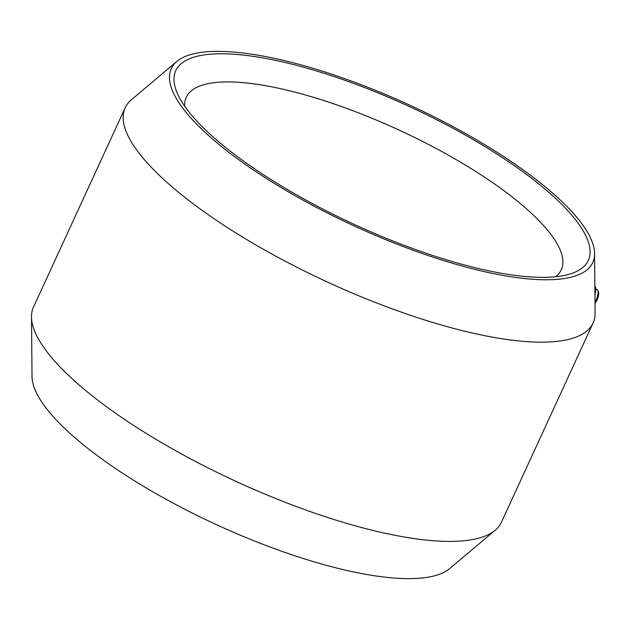 <?xml version="1.0" encoding="UTF-8"?>
<svg xmlns="http://www.w3.org/2000/svg" width="630" height="630" viewBox="0 0 630 630"><rect width="100%" height="100%" fill="white"/><g stroke="black" fill="none" stroke-linecap="round" stroke-linejoin="round"><path stroke-width="0.94" d="M176.888 61.441L131.379 99.776A257.52 73.804 24.7 0 0 125.165 107.769L33.524 307.007A257.52 73.804 24.7 0 0 31.5 316.929L32.012 376.433A231.966 66.481 24.7 0 0 36.107 392.104A231.966 66.481 24.7 0 0 237.305 533.917A231.966 66.481 24.7 0 0 449.71 568.559L495.219 530.224A257.52 73.804 24.7 0 0 501.441 522.231L593.074 322.993A257.52 73.804 24.7 0 0 595.098 313.071L594.594 253.567A231.966 66.481 24.7 0 0 590.491 237.896A231.966 66.481 24.7 0 0 389.293 96.083A231.966 66.481 24.7 0 0 176.888 61.441A231.966 66.481 24.7 0 0 173.565 93.248A231.966 66.481 24.7 0 0 403.208 246.55A231.966 66.481 24.7 0 0 594.594 253.567M31.5 316.929A257.52 73.804 24.7 0 0 36.052 334.325A257.52 73.804 24.7 0 0 259.418 491.77A257.52 73.804 24.7 0 0 495.219 530.224M125.165 107.769A257.52 73.804 24.7 0 0 127.685 135.088A257.52 73.804 24.7 0 0 366.865 299.092A257.52 73.804 24.7 0 0 593.074 322.993M594.941 294.777A10.482 3.237 -70.9 0 0 595.405 286.776A10.482 3.237 -70.9 0 0 594.87 286.107M595.003 302.124A7.859 2.425 -70.9 0 0 597.854 290.336A7.859 2.425 -70.9 0 0 597.823 290.257A7.859 2.425 -70.9 0 0 597.248 289.674L595.807 289.178M555.621 276.751A206.404 59.157 24.7 0 0 561.291 269.79A206.404 59.157 24.7 0 0 559.267 247.897A206.404 59.157 24.7 0 0 367.558 116.44A206.404 59.157 24.7 0 0 186.244 97.288A206.404 59.157 24.7 0 0 184.645 106.123M177.983 94.784A227.044 65.071 -155.3 0 1 177.069 92.728A227.044 65.071 -155.3 0 1 343.815 79.908A227.044 65.071 -155.3 0 1 586.073 236.368A227.044 65.071 -155.3 0 1 570.725 273.79A227.044 65.071 -155.3 0 1 357.312 225.823A227.044 65.071 -155.3 0 1 177.983 94.784M595.011 303.14A6.552 2.024 -70.9 0 0 597.98 297.494A6.552 2.024 -70.9 0 0 598.5 291.871A6.552 2.024 -70.9 0 0 598.469 291.808M598.5 291.871L597.854 290.336"/></g></svg>
